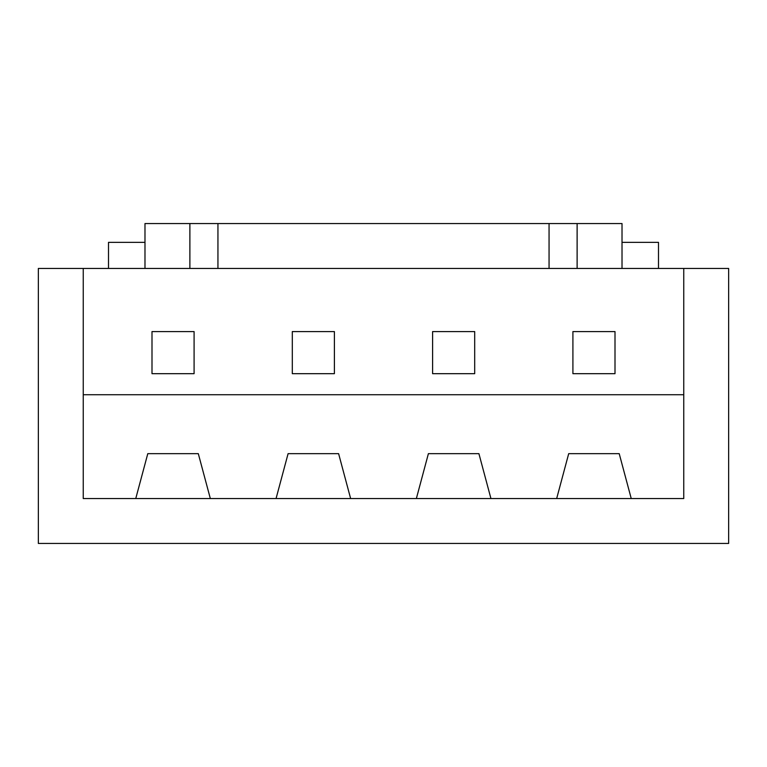 <?xml version="1.0" encoding="UTF-8"?>
<svg xmlns="http://www.w3.org/2000/svg" width="767" height="767" viewBox="0 0 767 767"><rect width="100%" height="100%" fill="white"/><g stroke="black" fill="none" stroke-linecap="round" stroke-linejoin="round"><path stroke-width="1.15" d="M38.35 268.45L728.65 268.45L728.65 543.448L38.35 543.448L38.35 268.45M135.759 498.55L210.331 498.55L198.298 453.652L147.791 453.652L135.759 498.55L83.248 498.55L83.248 268.45M144.982 268.45L144.982 223.552L217.943 223.552L217.943 268.45M189.88 268.45L189.88 223.552M217.943 223.552L549.057 223.552L549.057 268.45M577.12 268.45L577.12 223.552L549.057 223.552M622.018 268.45L622.018 223.552L577.12 223.552M683.752 268.45L683.752 498.55L631.241 498.55L619.209 453.652L568.702 453.652L556.669 498.55L631.241 498.55M194.089 331.584L152 331.584L152 373.682L194.089 373.682L194.089 331.584M334.393 331.584L292.304 331.584L292.304 373.682L334.393 373.682L334.393 331.584M572.911 331.584L572.911 373.682L615 373.682L615 331.584L572.911 331.584M432.607 331.584L432.607 373.682L474.696 373.682L474.696 331.584L432.607 331.584M210.331 498.55L276.062 498.55L288.095 453.652L338.602 453.652L350.634 498.55L416.366 498.55L428.398 453.652L478.905 453.652L490.938 498.55L556.669 498.55M683.752 394.727L83.248 394.727M416.366 498.55L490.938 498.55M276.062 498.55L350.634 498.55M658.498 268.45L658.498 242.353L622.018 242.353M144.982 242.353L108.502 242.353L108.502 268.45"/></g></svg>
